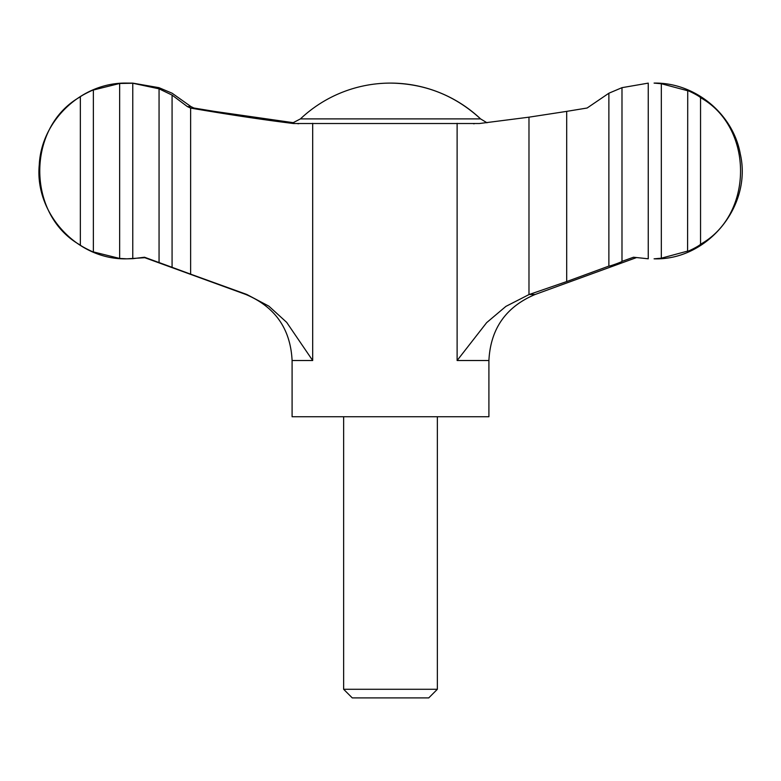 <?xml version="1.0" encoding="UTF-8"?>
<svg xmlns="http://www.w3.org/2000/svg" width="781" height="781" viewBox="0 0 781 781"><rect width="100%" height="100%" fill="white"/><g stroke="black" fill="none" stroke-linecap="round" stroke-linejoin="round"><path stroke-width="1.17" d="M187.372 106.587L190.632 108.081L190.632 274.151L172.074 267.317L172.074 95.097L187.372 106.587L190.964 106.587L172.123 93.222L159.012 87.697M621.988 87.667L621.988 261.362L633.508 257.232L648.25 258.794L648.25 83.128L621.988 87.667L608.877 93.222L587.127 108.012L566.694 111.371L566.694 281.56L528.981 294.583L505.912 306.377L486.641 322.651L457.119 360.519L488.906 360.519C490.497 328.83 505.912 306.816 535.151 294.476L529.313 294.476M661.322 258.189L654.087 258.823C707.342 260.6 752.23 206.155 740.339 154.218C733.3 113.928 694.983 82.327 654.087 83.098L661.322 83.733L661.322 258.189L687.729 251.062C686.187 252.458 699.132 246.152 700.547 244.238C753.85 214.755 753.899 127.274 700.547 97.684L700.547 244.238M687.592 90.723L661.322 83.733M687.592 251.199L687.729 90.86C686.177 89.464 699.141 95.78 700.547 97.684M159.012 87.677L132.77 83.128L126.912 83.098C82.181 82.064 41.325 120.176 39.265 164.869C34.452 213.857 77.709 260.219 126.912 258.823L119.649 258.443L93.408 251.912M126.912 258.823L144.817 257.701M294.007 122.783L214.306 111.371L193.873 108.012L190.964 106.587M190.632 108.081C228.608 114.592 262.894 119.747 293.48 123.525L479.349 123.525L528.981 117.17L566.694 111.371M343.64 689.281L437.36 689.281L428.74 697.902L352.26 697.902L343.64 689.281L343.64 416.742M488.906 360.519L488.906 416.742L292.094 416.742L292.094 360.519C290.503 328.83 275.088 306.816 245.849 294.476L143.87 257.359M172.074 267.317L159.06 262.543L159.06 88.829L132.77 83.235L132.77 258.687L144.514 257.232L159.012 262.553M80.355 96.805C26.242 126.971 26.242 214.921 80.355 245.117L80.355 96.805C81.302 95.507 94.237 89.171 93.359 90.059L93.359 251.863C94.237 252.761 81.283 246.405 80.355 245.117M93.408 90.01L119.649 83.479L119.649 258.443M119.649 83.479L132.77 83.235M132.77 258.687L127.401 258.823M608.877 93.222L608.877 266.087C609.229 266.536 622.525 261.703 621.988 261.362L621.988 261.381M608.877 266.087L566.694 281.56M190.632 274.151L246.825 294.476L268.83 306.123L286.676 322.358L312.683 360.519L292.094 360.519M159.06 88.829L172.074 95.097M486.993 122.783L480.569 118.888A131.208 131.208 0 0 0 390.5 83.098C425.079 83.557 455.098 95.487 480.569 118.888L300.441 118.888L291.909 123.359M528.981 117.17L528.981 294.583M457.119 123.32L457.119 360.519M312.683 123.32L312.683 360.519M246.825 294.476L245.849 294.476M190.261 108.012L193.873 108.012M473.54 123.749L474.252 123.749M298.625 123.749L297.873 123.749M437.36 689.281L437.36 416.742M535.151 294.476L636.183 257.701M390.5 83.098A131.208 131.208 0 0 0 300.441 118.888M127.401 83.098L126.912 83.098"/></g></svg>
